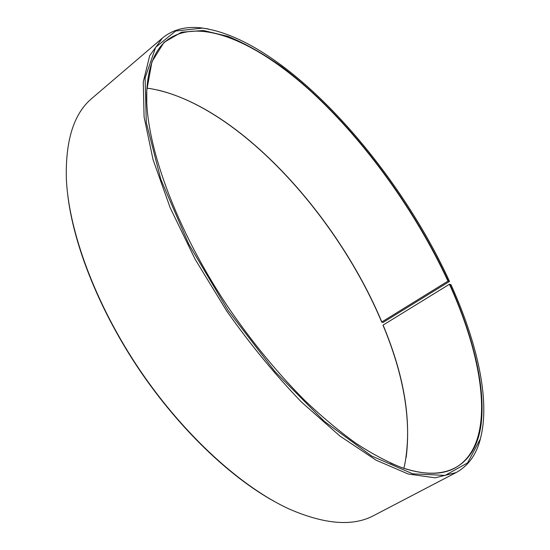 <?xml version="1.0" encoding="UTF-8"?>
<svg xmlns="http://www.w3.org/2000/svg" width="550" height="550" viewBox="0 0 550 550"><rect width="100%" height="100%" fill="white"/><g stroke="black" fill="none" stroke-linecap="round" stroke-linejoin="round"><path stroke-width="0.82" d="M146.774 102.575L146.774 90.874C148.101 67.141 154.543 50.497 166.1 40.934C198.474 15.269 257.51 42.68 311.266 91.63C365.461 141.474 415.614 211.42 447.982 281.119L381.81 321.977L382.986 322.472L449.508 281.435C396.055 164.326 284.769 39.566 202.517 28.119L175.691 31.006L155.691 47.231L145.104 77.832L146.3 122.595L160.827 179.41L188.698 243.994L227.954 310.269L274.808 371.408L324.349 421.355L371.642 456.019L412.727 473.825L445.074 475.413L467.582 462.901L480.274 439.092C490.717 400.916 477.187 342.547 450.959 284.625L449.419 284.268L383.103 325.084C405.02 377.658 412.239 424.139 404.759 464.537L403.817 468.291M449.419 284.268C485.396 363.034 496.547 445.067 454.795 468.105C441.616 475.262 423.768 475.028 401.252 467.411L390.39 463.045M146.912 88.165L150.748 88.694C235.936 103.537 336.511 213.613 381.81 321.977M383.103 325.084L383.034 325.256C403.453 374.296 411.159 418.399 406.141 457.559M157.733 90.014C241.808 110.083 337.576 216.728 381.734 322.149M274.175 501.366C229.714 476.836 179.128 428.546 139.521 370.04C100.004 311.472 74.058 246.524 67.877 196.123M481.663 433.317L480.067 440.089C475.984 455.18 467.995 466.008 456.108 472.574L374.082 515.391C353.334 526.652 325.132 524.569 289.479 509.149C241.643 487.376 183.996 435.332 139.728 369.896C95.521 304.425 68.729 231.522 66.364 179.025C65.354 140.188 73.941 113.245 92.118 98.189L162.436 38.053C172.961 29.466 185.989 26.098 201.513 27.926L208.395 28.978M456.108 472.574L435.084 477.826L408.189 473.99L376.062 460.171L339.907 436.033L301.462 402.05C275.344 374.914 250.436 344.596 226.744 311.087L195.202 259.401L170.211 207.838L153.01 159.5L144.093 116.944L143.254 81.984L149.724 55.598L162.436 38.053M449.776 284.178C473.296 336.49 486.269 388.561 480.831 426.298C475.062 463.416 448.649 483.773 401.665 467.596C387.489 462.007 372.309 453.942 356.118 443.403C339.494 431.454 322.451 417.209 304.989 400.668C278.417 374.034 253.268 343.544 229.522 309.21C175.031 228.607 144.189 141.377 146.761 90.42L151.958 61.682L164.024 42.343L181.617 32.175L203.383 30.497L228.078 36.403C245.589 43.684 263.574 53.859 282.033 66.928C346.837 115.864 410.066 198.736 448.339 281.022L447.982 281.119M449.508 281.435L448.339 281.022M202.517 28.119L201.513 27.926M480.274 439.092L480.067 440.089M401.252 467.411L401.665 467.596M146.774 90.874L146.761 90.42"/></g></svg>
